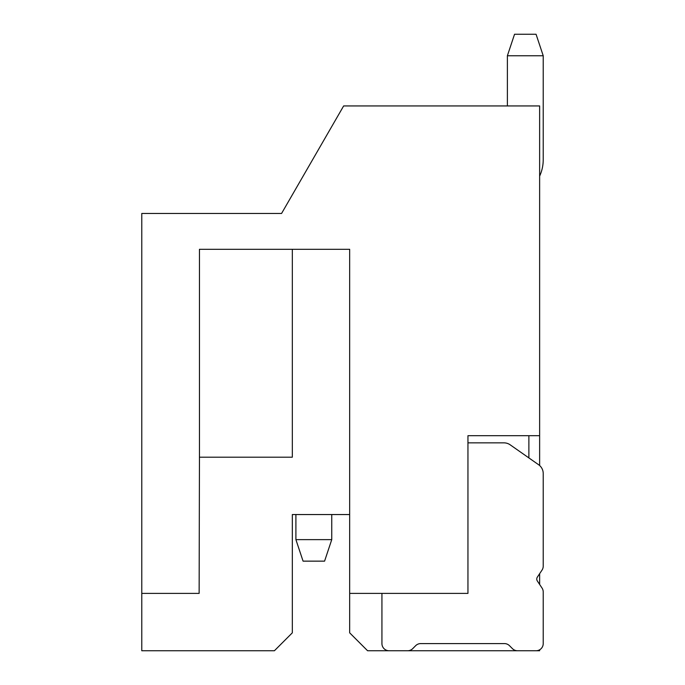 <?xml version="1.0" encoding="UTF-8"?>
<svg xmlns="http://www.w3.org/2000/svg" width="685" height="685" viewBox="0 0 685 685"><rect width="100%" height="100%" fill="white"/><g stroke="black" fill="none" stroke-linecap="round" stroke-linejoin="round"><path stroke-width="1.03" d="M543.222 159.699L543.222 55.759L543.222 159.699L543.222 55.759L507.379 55.759L514.546 34.25L536.055 34.25L543.222 55.759L543.222 159.699A39.43 39.43 0 0 1 539.634 176.122M507.379 55.759L507.379 105.935M539.634 649.791L539.634 650.75L367.588 650.75L349.667 632.829L349.667 249.306L199.455 249.306L199.455 457.195L292.324 457.195L292.324 249.306M324.579 561.143L303.07 561.143L295.903 539.634L331.745 539.634L324.579 561.143M381.93 593.398L381.93 643.583A7.167 7.167 0 0 0 389.097 650.75L407.635 650.75A7.167 7.167 0 0 0 412.704 648.652L415.667 645.681A7.167 7.167 0 0 1 420.736 643.583L504.408 643.583A7.167 7.167 0 0 1 509.477 645.681L512.448 648.652A7.167 7.167 0 0 0 517.517 650.75L536.055 650.75A7.167 7.167 0 0 0 543.222 643.583L543.222 591.986L543.222 643.583M543.222 591.986A7.167 7.167 0 0 0 542.015 588.013L537.374 581.051A3.588 3.588 0 0 1 537.374 577.078L542.015 570.117A7.167 7.167 0 0 0 543.222 566.144L543.222 473.549A10.755 10.755 0 0 0 538.633 464.738L510.154 444.805A10.755 10.755 0 0 0 503.989 442.861L467.949 442.861M349.667 593.398L467.949 593.398L467.949 435.694L539.634 435.694L539.634 105.935L343.647 105.935L281.569 213.463L141.778 213.463L141.778 650.75L274.402 650.75L292.324 632.829L292.324 514.546L349.667 514.546M199.455 457.195L199.129 593.398L141.778 593.398M528.88 457.914L528.88 435.694L467.949 435.694M331.745 514.546L331.745 539.634M295.903 514.546L295.903 539.634M539.634 584.442L539.634 573.688L542.015 570.117M539.634 465.535L539.634 435.694M281.569 213.463L256.473 213.463M543.222 473.549L543.222 566.144"/></g></svg>
